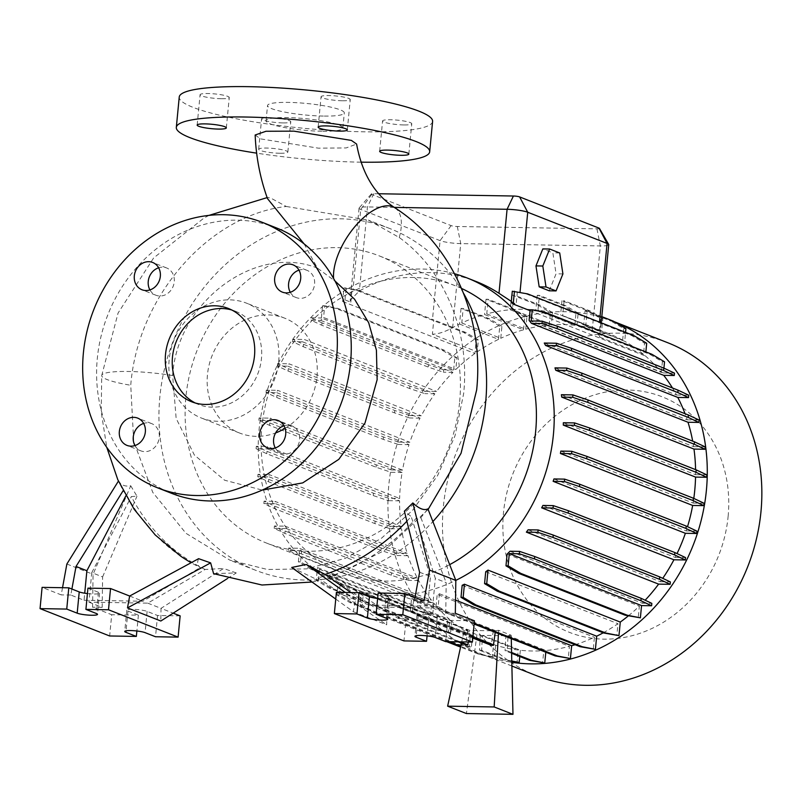 <?xml version="1.0" encoding="UTF-8"?>
<svg xmlns="http://www.w3.org/2000/svg" width="801" height="801" viewBox="0 0 801 801"><rect width="100%" height="100%" fill="white"/><g stroke="black" fill="none" stroke-linecap="round" stroke-linejoin="round"><path stroke-width="0.6" stroke-dasharray="4 3" d="M255.159 135.009L260.525 138.873L318.458 148.175L346.232 147.925L356.605 144.06M286.287 206.478L368.41 220.125L399.258 237.517C444.755 270.317 470.107 331.544 463.669 393.521L454.988 435.834L437.696 475.373L412.635 510.267L381.276 538.412L345.361 558.287L306.663 568.87L267.424 569.491L229.917 560.179L185.962 533.306L152.781 492.415L133.697 441.491L130.743 385.241C137.672 296.27 208.791 215.199 286.287 206.478L271.098 198.258L268.005 197.507L267.484 198.588M304.09 243.874L317.496 268.155L333.757 280.16A50.133 23.92 -56.9 0 1 333.586 278.478M323.324 116.075A38.568 5.807 5.5 0 1 267.534 105.532A38.568 5.807 5.5 0 1 288.52 102.398A38.568 5.807 5.5 0 1 344.31 112.931A38.568 5.807 5.5 0 1 323.324 116.075M321.862 131.254A38.568 5.807 5.5 0 1 266.072 120.711A38.568 5.807 5.5 0 1 287.058 117.577A38.568 5.807 5.5 0 1 342.848 128.11A38.568 5.807 5.5 0 1 321.862 131.254M275.294 447.929A14.658 12.816 -68.5 0 0 281.251 453.226A14.658 12.816 -68.5 0 0 299.614 439.799A14.658 12.816 -68.5 0 0 291.975 425.942A14.658 12.816 -68.5 0 0 284.005 425.772M134.948 445.566A14.658 12.816 -68.5 0 0 140.896 450.863A14.658 12.816 -68.5 0 0 159.269 437.446A14.658 12.816 -68.5 0 0 151.619 423.589A14.658 12.816 -68.5 0 0 143.649 423.419M149.937 289.932A14.658 12.816 -68.5 0 0 155.885 295.229A14.658 12.816 -68.5 0 0 174.248 281.802A14.658 12.816 -68.5 0 0 166.608 267.945A14.658 12.816 -68.5 0 0 158.638 267.774M290.282 292.285A14.658 12.816 -68.5 0 0 296.24 297.582A14.658 12.816 -68.5 0 0 314.603 284.165A14.658 12.816 -68.5 0 0 306.953 270.307A14.658 12.816 -68.5 0 0 298.993 270.137M282.803 122.903A14.658 2.203 5.5 0 1 261.597 118.898A14.658 2.203 5.5 0 1 269.577 117.707A14.658 2.203 5.5 0 1 290.773 121.712A14.658 2.203 5.5 0 1 282.803 122.903M279.879 153.261A14.658 2.203 5.5 0 1 258.673 149.256A14.658 2.203 5.5 0 1 266.653 148.065A14.658 2.203 5.5 0 1 287.849 152.07A14.658 2.203 5.5 0 1 279.879 153.261M221.276 98.723A14.658 2.203 5.5 0 1 200.08 94.718A14.658 2.203 5.5 0 1 208.05 93.527A14.658 2.203 5.5 0 1 229.256 97.532A14.658 2.203 5.5 0 1 221.276 98.723M342.267 100.756A14.658 2.203 5.5 0 1 321.071 96.751A14.658 2.203 5.5 0 1 329.041 95.559A14.658 2.203 5.5 0 1 350.247 99.564A14.658 2.203 5.5 0 1 342.267 100.756M403.794 124.936A14.658 2.203 5.5 0 1 382.588 120.931A14.658 2.203 5.5 0 1 390.568 119.739A14.658 2.203 5.5 0 1 411.764 123.744A14.658 2.203 5.5 0 1 403.794 124.936M334.968 280.981L333.757 280.16M317.496 268.155C256.04 243.294 177.241 301.406 172.636 375.419L176.15 418.422L194.393 455.088L224.59 480.21L262.257 490.092M180.656 556.144A204.876 179.184 111.5 0 1 126.468 494.688L123.104 490.753L118.508 480.96C121.191 485.216 125.276 486.818 130.743 485.776L93.076 574.317L92.586 607.208L111.699 614.727L109.657 635.974M198.618 558.677C196.966 562.492 197.517 565.456 200.27 567.559A204.876 179.184 111.5 0 1 191.159 562.723M227.544 578.492L236.255 572.935L213.597 573.656M236.255 572.935L223.579 568.48L161.021 608.36L173.196 613.145M88.921 602.162L102.168 607.368L102.618 576.91L91.765 572.645L88.921 602.162L147.774 603.153L205.136 569.471L223.579 568.48M205.136 569.471A204.876 179.184 111.5 0 1 131.334 496.6L136.961 496.189L130.743 485.776M291.734 567.458L318.868 580.505L317.887 577.741L331.914 574.547L332.375 576.67L329.932 576.35A204.876 179.184 -68.5 0 0 416.039 518.467L420.845 517.646L427.924 508.865M406.878 521.231A204.876 179.184 -68.5 0 0 411.173 516.555L404.375 511.178M195.214 402.973A50.133 43.845 -68.5 0 0 198.628 404.515A50.133 43.845 -68.5 0 0 261.456 358.598A50.133 43.845 -68.5 0 0 235.304 311.188A50.133 43.845 -68.5 0 0 231.759 309.997M276.115 227.784A142.688 124.796 -68.5 0 0 97.311 358.458A142.688 124.796 -68.5 0 0 171.744 493.386M285.096 428.335A61.707 53.967 -68.5 0 0 316.966 376.55A61.707 53.967 -68.5 0 0 284.776 318.197A61.707 53.967 -68.5 0 0 207.459 374.708A61.707 53.967 -68.5 0 0 239.639 433.061A61.707 53.967 -68.5 0 0 275.594 432.951M278.678 361.511A61.707 53.967 -68.5 0 0 246.498 303.158A61.707 53.967 -68.5 0 0 169.171 359.669A61.707 53.967 -68.5 0 0 201.361 418.012A61.707 53.967 -68.5 0 0 278.678 361.511M463.489 293.186A183.569 160.55 -68.5 0 0 389.907 228.575A183.569 160.55 -68.5 0 0 159.87 396.695A183.569 160.55 -68.5 0 0 255.629 570.282A183.569 160.55 -68.5 0 0 432.88 521.571M728.119 516.475A126.578 110.708 -68.5 0 0 627.794 390.027A126.578 110.708 -68.5 0 0 503.489 512.7A126.578 110.708 -68.5 0 0 603.814 639.138A126.578 110.708 -68.5 0 0 728.119 516.475M667.613 342.678A178.943 156.505 -68.5 0 0 443.374 506.552A178.943 156.505 -68.5 0 0 536.71 675.764M614.247 321.712A178.943 156.505 -68.5 0 0 613.035 321.231A178.943 156.505 -68.5 0 0 388.805 485.106A178.943 156.505 -68.5 0 0 482.142 654.327A178.943 156.505 -68.5 0 0 511.799 662.287M461.546 288.44A154.263 134.918 -68.5 0 0 455.178 285.717A154.263 134.918 -68.5 0 0 261.867 426.993A154.263 134.918 -68.5 0 0 342.337 572.865A154.263 134.918 -68.5 0 0 449.671 564.635M454.537 273.732A165.847 145.051 -68.5 0 0 259.053 429.757A165.847 145.051 -68.5 0 0 345.561 586.582A165.847 145.051 -68.5 0 0 455.809 580.395M459.654 401.732A154.263 134.918 -68.5 0 0 379.183 255.859A154.263 134.918 -68.5 0 0 185.882 397.126A154.263 134.918 -68.5 0 0 266.343 542.998A154.263 134.918 -68.5 0 0 459.654 401.732M87.429 593.571A10.793 1.622 -174.5 0 0 93.687 594.002A10.793 1.622 -174.5 0 0 99.564 593.12A10.793 1.622 -174.5 0 0 98.393 592.239L87.95 588.144M377.631 598.447A10.793 1.622 -174.5 0 0 383.879 598.878A10.793 1.622 -174.5 0 0 389.757 597.997A10.793 1.622 -174.5 0 0 388.595 597.115L378.152 593.02M360.971 162.162A127.269 19.164 5.5 0 1 360.42 162.162A127.269 19.164 5.5 0 1 256.64 153.151M432.6 121.432A127.269 19.164 5.5 0 1 363.344 131.795A127.269 19.164 5.5 0 1 179.244 97.031M402.112 472.49L391.128 472.3L376.009 467.203L269.547 425.361L258.873 420.335L269.867 420.515L402.112 472.49A165.847 145.051 -68.5 0 0 400.42 485.306A165.847 145.051 -68.5 0 0 399.639 498.472L388.565 498.282L388.335 500.665L373.216 495.559L266.753 453.726L256.08 448.69L267.344 448.88A165.847 145.051 111.5 0 1 267.384 446.497L399.639 498.472M563.343 422.728L695.588 474.703A165.847 145.051 -68.5 0 0 695.568 469.626M561.381 394.713L693.626 446.678A165.847 145.051 -68.5 0 0 692.685 441.131M554.973 367.869L687.218 419.844A165.847 145.051 -68.5 0 0 685.045 413.696M544.269 343.038L676.525 395.003A165.847 145.051 -68.5 0 0 672.47 387.974M529.111 320.41L661.366 372.385A165.847 145.051 -68.5 0 0 645.466 356.024L645.866 351.909M530.052 310.658L645.466 356.024M511.228 302.357L516.154 304.29L517.326 292.225L512.3 291.234M511.328 301.386L516.154 304.29M342.658 301.516L474.913 353.481L476.215 339.924L463.559 332.395L357.096 290.563L343.969 287.949L342.658 301.516A165.847 145.051 111.5 0 1 344.971 299.884L350.818 302.177L350.187 300.315L359.369 290.963A165.847 145.051 111.5 0 1 476.004 281.451M474.913 353.481A165.847 145.051 -68.5 0 0 455.829 369.471L456.95 357.767L454.808 357.727L442.152 350.197L335.689 308.365L322.553 305.752L321.381 317.997L453.626 369.972L443.584 369.802L443.353 372.185L428.235 367.078L321.772 325.246L311.098 320.21L320.67 320.38A165.847 145.051 111.5 0 1 323.574 317.496L455.829 369.471M320.67 320.38L452.925 372.345A165.847 145.051 -68.5 0 0 436.575 391.439L425.041 391.248L424.81 393.631L409.701 388.525L303.239 346.693L292.565 341.657L302.598 341.827A165.847 145.051 111.5 0 1 304.32 339.474L436.575 391.439M302.598 341.827L434.843 393.802A165.847 145.051 -68.5 0 0 421.266 415.779L409.872 415.579L409.641 417.962L394.533 412.865L288.07 371.023L277.396 365.997L287.789 366.167A165.847 145.051 111.5 0 1 289.021 363.804L421.266 415.779M287.789 366.167L420.044 418.142A165.847 145.051 -68.5 0 0 409.812 442.262L398.528 442.072L398.297 444.455L383.188 439.349L276.725 397.516L266.052 392.49L276.756 392.67A165.847 145.051 111.5 0 1 277.557 390.297L409.812 442.262M276.756 392.67L409.011 444.635A165.847 145.051 -68.5 0 0 402.523 470.107L391.349 469.917L391.128 472.3M269.867 420.515A165.847 145.051 111.5 0 1 270.277 418.142L402.523 470.107M549.216 290.803L556.064 273.802L552.87 252.846L542.828 248.901M600.88 323.484L599.569 337.071L643.483 354.332L644.555 343.198L631.899 335.669L600.88 323.484A15.429 2.323 -174.5 0 0 599.448 322.693L526.027 293.847L517.326 292.225M461.787 322.973L500.765 338.292L501.927 326.247L499.774 326.217L487.118 318.688L461.036 308.435L463.178 308.475L461.787 322.973A165.847 145.051 -68.5 0 1 484.545 314.503L523.524 329.812A165.847 145.051 -68.5 0 0 500.765 338.292M267.344 448.88L399.599 500.855A165.847 145.051 -68.5 0 0 401.211 526.487L390.237 526.297L390.007 528.68L374.898 523.584L268.435 481.741L257.762 476.715L269.306 476.905A165.847 145.051 111.5 0 1 268.956 474.512L401.211 526.487M269.306 476.905L401.551 528.88A165.847 145.051 -68.5 0 0 407.188 553.311L396.335 553.131L396.105 555.514L380.996 550.407L274.533 508.575L263.849 503.539L275.714 503.739A165.847 145.051 111.5 0 1 274.943 501.346L407.188 553.311M275.714 503.739L407.959 555.714A165.847 145.051 -68.5 0 0 417.381 578.142L406.658 577.962L406.427 580.345L391.319 575.238L284.856 533.406L274.182 528.37L286.408 528.58A165.847 145.051 111.5 0 1 285.136 526.167L417.381 578.142M286.408 528.58L418.663 580.555A165.847 145.051 -68.5 0 0 431.469 600.219L420.915 600.049L420.685 602.432L405.566 597.326L299.113 555.483L288.43 550.457L299.474 550.647L431.729 602.612L430.648 613.756L432.8 613.786L419.674 611.183L313.211 569.351L300.555 561.821L301.576 551.208A165.847 145.051 111.5 0 1 299.214 548.254L431.469 600.219M301.576 551.208L433.822 603.173A165.847 145.051 -68.5 0 0 449.711 619.533L448.48 632.319L450.633 632.359L437.506 629.746L331.043 587.914L318.387 580.385L319.459 569.261A165.847 145.051 111.5 0 1 317.466 567.569L449.711 619.533M319.459 569.261L451.704 621.226A165.847 145.051 -68.5 0 0 470.467 634.262L469.256 646.898L471.409 646.928L458.272 644.324L351.809 602.482L339.153 594.963L340.265 583.428A165.847 145.051 111.5 0 1 338.222 582.287L470.467 634.262M340.265 583.428L472.51 635.403A165.847 145.051 -68.5 0 0 486.938 642.142A165.847 145.051 -68.5 0 0 493.546 644.525L492.335 657.03L494.487 657.07L481.361 654.457L460.735 646.357M448.82 641.671L374.898 612.625L362.242 605.095L363.384 593.221A165.847 145.051 111.5 0 1 361.291 592.55L493.546 644.525M363.384 593.221L495.629 645.195A165.847 145.051 -68.5 0 0 518.227 650.042L517.035 662.437M458.112 641.831L397.446 617.992L384.79 610.462L386.933 610.502L388.115 598.307A165.847 145.051 111.5 0 1 385.982 598.067L467.734 630.197L464.37 629.746L476.925 634.682L480.33 635.143L518.227 650.042M388.115 598.307L469.857 630.437L468.255 642.002M472.79 638.047L423.018 618.482L410.362 610.963L412.505 610.993L413.706 598.507A165.847 145.051 111.5 0 1 411.544 598.677L493.286 630.808L469.857 630.437M413.706 598.507L495.469 630.637L495.228 632.359M511.589 652.485L507.213 650.762L508.054 635.583L511.198 635.253L498.643 630.327L495.469 630.637M508.054 635.583L545.962 650.472A165.847 145.051 -68.5 0 0 569.441 646.347L568.269 658.512M474.212 623.288L450.833 614.107L438.177 606.577L439.409 593.771A165.847 145.051 111.5 0 1 437.196 594.372L569.441 646.347M439.409 593.771L455.529 600.109M575.108 644.725A165.847 145.051 -68.5 0 0 594.422 637.266L593.261 649.311M462.167 585.291L594.422 637.266M603.233 632.81A165.847 145.051 -68.5 0 0 617.961 623.709L616.82 635.593M485.716 571.734L617.961 623.709M628.395 615.839A165.847 145.051 -68.5 0 0 639.358 606.087L638.227 617.791M507.103 554.122L639.358 606.087M510.017 551.238L642.262 603.213A165.847 145.051 -68.5 0 0 645.145 600.219M528.089 529.791L660.334 581.756A165.847 145.051 -68.5 0 0 662.737 578.332M542.898 505.441L675.143 557.416A165.847 145.051 -68.5 0 0 677.035 553.581M553.932 478.948L686.177 530.923A165.847 145.051 -68.5 0 0 687.518 526.688M560.82 451.093L693.075 503.068A165.847 145.051 -68.5 0 0 693.796 498.412M601.221 322.813L599.569 337.071C600.46 336.27 598.027 333.897 592.259 329.962A165.847 145.051 -68.5 0 0 585.731 325.977L624.71 341.296L625.571 332.375M643.483 354.332A165.847 145.051 -68.5 0 0 624.71 341.296M486.758 313.892L525.736 329.211L526.908 317.046L524.765 317.016L512.109 309.486L486.017 299.234L488.169 299.274L486.758 313.892A165.847 145.051 -68.5 0 1 510.247 309.767L549.226 325.086A165.847 145.051 -68.5 0 0 525.736 329.211M613.276 321.141L611.123 321.101L585.04 310.848L583.689 324.836A165.847 145.051 -68.5 0 0 569.271 318.107A165.847 145.051 -68.5 0 0 562.662 315.714L601.641 331.033L602.843 318.528L600.7 318.488L588.044 310.958L561.952 300.715L564.104 300.745L562.662 315.714M583.689 324.836L622.667 340.155A165.847 145.051 -68.5 0 0 608.249 333.416A165.847 145.051 -68.5 0 0 601.641 331.033M537.972 310.197L576.95 325.516L578.142 313.121L575.999 313.091L563.343 305.561L537.251 295.309L539.403 295.349L537.972 310.197A165.847 145.051 -68.5 0 1 560.57 315.043L599.548 330.362A165.847 145.051 -68.5 0 0 576.95 325.516M511.779 661.386L503.909 659.824L506.062 659.864L481.641 650.262L482.462 635.393L505.892 635.754L543.789 650.652L542.607 662.928M482.462 635.393L520.36 650.282A165.847 145.051 -68.5 0 0 543.789 650.652M537.251 295.309L535.849 309.957A165.847 145.051 -68.5 0 0 512.42 309.587L551.398 324.906L552.58 312.63L550.427 312.59L537.771 305.061L511.689 294.818L513.831 294.848L512.42 309.587M535.849 309.957L574.828 325.276A165.847 145.051 -68.5 0 0 551.398 324.906M461.036 308.435L459.524 324.045A165.847 145.051 -68.5 0 0 452.635 327.619C445.136 331.824 438.387 334.037 432.39 334.237L477.226 351.849L478.367 339.964L476.215 339.924M459.524 324.045L498.502 339.364A165.847 145.051 -68.5 0 0 477.226 351.849M394.252 207.389L367.459 206.938A15.429 2.323 -174.5 0 0 359.168 207.96A15.429 2.323 -174.5 0 0 359.058 208.19A15.429 2.323 -174.5 0 0 360.73 209.441L440.079 240.62A15.429 2.323 -174.5 0 0 460.725 243.594L600.35 245.937A15.429 2.323 -174.5 0 0 608.74 244.675M585.04 310.848L587.183 310.888L585.731 325.977M561.952 300.715L560.57 315.043M511.689 294.818L510.247 309.767M486.017 299.234L484.545 314.503M350.818 302.177L352.07 289.171L359.068 290.593L432.49 319.449A15.429 2.323 -174.5 0 0 433.782 319.889L432.39 334.237M481.641 650.262L479.489 650.232L480.33 635.143M507.213 650.762L505.061 650.732L505.892 635.754M511.278 638.667L511.198 635.253M476.925 634.682L466.422 713.551M467.734 630.197L465.711 644.815M461.436 643.133L464.37 629.746M498.643 630.327L498.452 633.621M493.286 630.808L491.283 645.316M329.932 576.35L373.636 606.948L432.5 607.939L445.746 613.145L446.207 582.687L435.344 578.412L416.039 518.467M432.5 607.939L435.344 578.412M414.998 597.456L414.377 600.82L427.624 606.027L430.467 576.5L411.173 516.555M419.614 572.234L430.467 576.5M474.452 620.815L447.759 620.375L437.316 616.269A10.793 1.622 -174.5 0 0 425.301 614.287A10.793 1.622 -174.5 0 0 416.981 615.068A10.793 1.622 -174.5 0 0 418.152 615.949L428.595 620.044L406.007 619.664L403.954 640.92M428.595 620.044L427.073 635.864M447.759 620.375L445.706 641.621M335.749 599.068L353.351 611.714L355.524 599.829L336.4 592.319M353.351 611.714L386.693 624.81L386.883 612.154L331.914 574.547M406.007 619.664L373.636 606.948M423.959 600.98L414.377 600.82M350.948 592.56L368.77 605.035L427.624 606.027M368.77 605.035L355.524 599.829L345.261 592.46M455.328 613.306L445.746 613.145M317.887 577.741L386.693 624.81M420.845 517.646L446.207 582.687M71.9 589.035L70.798 595.043L84.045 600.249L84.726 593.211M62.528 587.714L61.216 594.883L42.093 587.373M66.863 564.014L93.076 574.317M180.145 615.869L157.557 615.498L147.114 611.393A10.793 1.622 -174.5 0 0 135.109 609.411A10.793 1.622 -174.5 0 0 126.788 610.192A10.793 1.622 -174.5 0 0 127.95 611.073L138.393 615.168L111.699 614.727M138.393 615.168L136.871 630.988M157.557 615.498L155.514 636.745M102.168 607.368L92.586 607.208M147.774 603.153L161.021 608.36L160.831 621.015M91.765 572.645L131.334 496.6M84.045 600.249L142.908 601.241L200.27 567.559M125.857 495.859L126.468 494.688M129.662 596.034L142.908 601.241M70.798 595.043L61.216 594.883M102.618 576.91L136.961 496.189M599.438 228.385A4.626 0.701 5.5 0 1 596.935 228.846L457.311 226.493A4.626 0.701 5.5 0 1 451.123 225.602L371.774 194.423A4.626 0.701 5.5 0 1 371.304 193.982A4.626 0.701 5.5 0 1 373.787 193.672L378.783 193.752M498.502 339.364L499.774 326.217M523.524 329.812L524.765 317.016M549.226 325.086L550.427 312.59M574.828 325.276L575.999 313.091M599.548 330.362L600.7 318.488M622.667 340.155L623.779 328.63L611.123 321.101M625.931 328.66L623.779 328.63M646.697 343.239L644.555 343.198M661.366 372.385L662.387 361.762L649.731 354.242L543.268 312.4L530.132 309.797M664.53 361.802L662.387 361.762M674.502 373.126L663.458 372.946L663.919 368.14M676.525 395.003L688.75 395.213M687.218 419.844L699.083 420.044M693.626 446.678L705.18 446.878M695.588 474.703L706.852 474.893M693.075 503.068L704.059 503.258M686.177 530.923L696.88 531.103M675.143 557.416L685.536 557.586M660.334 581.756L670.367 581.927M642.262 603.213L651.834 603.373M545.962 650.472L545.791 652.224M520.36 650.282L519.759 656.51M495.629 645.195L494.487 657.07M472.51 635.403L471.409 646.928M451.704 621.226L450.633 632.359M433.822 603.173L432.8 613.786M431.729 602.612L420.685 602.432M418.663 580.555L406.427 580.345M407.959 555.714L396.105 555.514M401.551 528.88L390.007 528.68M399.599 500.855L388.335 500.665M409.011 444.635L398.297 444.455M420.044 418.142L409.641 417.962M434.843 393.802L424.81 393.631M452.925 372.345L443.353 372.185M453.626 369.972L454.808 357.727M562.913 273.912L556.064 273.802M559.719 252.966L552.87 252.846M410.362 610.963L411.544 598.677M423.018 618.482L425.161 618.522L412.505 610.993M472.86 637.266L425.161 618.522M384.79 610.462L385.982 598.067M397.446 617.992L399.599 618.022L386.933 610.502M460.265 641.871L399.599 618.022M511.599 653.296L505.061 650.732M503.909 659.824L479.489 650.232M511.779 660.995L506.062 659.864M456.95 357.767L444.295 350.237L337.832 308.395L324.705 305.792L323.574 317.496M443.584 369.802L428.465 364.695L428.235 367.078M428.465 364.695L322.002 322.863L321.772 325.246M322.002 322.863L311.329 317.827L311.098 320.21M324.705 305.792L322.553 305.752M311.329 317.827L321.381 317.997M444.295 350.237L442.152 350.197M337.832 308.395L335.689 308.365M602.843 318.528L590.187 310.998L564.104 300.745M590.187 310.998L588.044 310.958M478.367 339.964L465.711 332.435L433.782 319.889M352.07 289.171L346.112 287.99L344.971 299.884M465.711 332.435L463.559 332.395M359.068 290.593L357.096 290.563M346.112 287.99L343.969 287.949M552.58 312.63L539.924 305.101L513.831 294.848M539.924 305.101L537.771 305.061M474.132 624.069L448.68 614.067L436.024 606.537L437.196 594.372M448.68 614.067L450.833 614.107M436.024 606.537L438.177 606.577M469.256 646.898L456.129 644.284L349.667 602.452L337.001 594.923L338.222 582.287M456.129 644.284L458.272 644.324M349.667 602.452L351.809 602.482M337.001 594.923L339.153 594.963M406.658 577.962L391.549 572.855L285.086 531.023L274.413 525.987L285.136 526.167M391.549 572.855L391.319 575.238M285.086 531.023L284.856 533.406M274.413 525.987L274.182 528.37M391.349 469.917L376.24 464.82L269.777 422.978L259.103 417.952L270.277 418.142M376.24 464.82L376.009 467.203M269.777 422.978L269.547 425.361M259.103 417.952L258.873 420.335M420.915 600.049L405.797 594.943L299.334 553.101L288.66 548.074L299.214 548.254M430.648 613.756L419.674 611.183M417.521 611.153L311.058 569.311L313.211 569.351M311.058 569.311L298.403 561.781L300.555 561.821M288.66 548.074L288.43 550.457M298.403 561.781L299.474 550.647M405.797 594.943L405.566 597.326M299.334 553.101L299.113 555.483M578.142 313.121L565.486 305.602L539.403 295.349M565.486 305.602L563.343 305.561M390.237 526.297L375.128 521.191L268.665 479.358L257.992 474.332L268.956 474.512M375.128 521.191L374.898 523.584M268.665 479.358L268.435 481.741M257.992 474.332L257.762 476.715M409.872 415.579L394.763 410.482L288.3 368.64L277.627 363.614L289.021 363.804M394.763 410.482L394.533 412.865M288.3 368.64L288.07 371.023M277.627 363.614L277.396 365.997M663.458 372.946L531.213 320.971M651.874 354.272L649.731 354.242M545.411 312.44L543.268 312.4M448.48 632.319L435.354 629.716L328.891 587.874L316.235 580.355L317.466 567.569M435.354 629.716L437.506 629.746M328.891 587.874L331.043 587.914M316.235 580.355L318.387 580.385M634.042 335.709L631.899 335.669M527.579 293.877L526.027 293.847M396.335 553.131L381.216 548.024L274.763 506.192L264.08 501.156L274.943 501.346M381.216 548.024L380.996 550.407M274.763 506.192L274.533 508.575M264.08 501.156L263.849 503.539M398.528 442.072L383.419 436.966L276.956 395.133L266.282 390.107L277.557 390.297M383.419 436.966L383.188 439.349M276.956 395.133L276.725 397.516M266.282 390.107L266.052 392.49M526.908 317.046L514.252 309.516L488.169 299.274M514.252 309.516L512.109 309.486M601.811 316.635L587.183 310.888M446.668 641.641L372.745 612.585L360.09 605.065L361.291 592.55M492.335 657.03L479.208 654.427L460.565 647.098M479.208 654.427L481.361 654.457M372.745 612.585L374.898 612.625M360.09 605.065L362.242 605.095M425.041 391.248L409.932 386.142L303.469 344.31L292.796 339.274L304.32 339.474M409.932 386.142L409.701 388.525M303.469 344.31L303.239 346.693M292.796 339.274L292.565 341.657M388.565 498.282L373.446 493.176L266.983 451.343L256.31 446.307L267.384 446.497M373.446 493.176L373.216 495.559M266.983 451.343L266.753 453.726M256.31 446.307L256.08 448.69M501.927 326.247L489.261 318.728L463.178 308.475M489.261 318.728L487.118 318.688M394.853 207.779A50.133 23.92 -56.9 0 1 399.258 237.517M172.626 375.539A50.133 7.519 -174.4 0 0 169.462 375.028A50.133 7.519 -174.4 0 0 164.646 374.337A50.133 7.519 -174.4 0 0 159.91 373.727A50.133 7.519 -174.4 0 0 155.204 373.196A50.133 7.519 -174.4 0 0 150.087 372.695A50.133 7.519 -174.4 0 0 145.381 372.295A50.133 7.519 -174.4 0 0 140.385 371.954A50.133 7.519 -174.4 0 0 135.87 371.714A50.133 7.519 -174.4 0 0 101.717 375.519A50.133 7.519 -174.4 0 0 107.134 379.574A50.133 7.519 -174.4 0 0 130.743 385.261M98.393 592.239L96.35 613.496M388.595 597.115L386.543 618.372M599.498 322.132L599.448 322.693M457.311 226.493L460.725 243.594L452.635 327.619M596.935 228.846L600.35 245.937L592.259 329.962M371.774 194.423L360.73 209.441L353.031 289.391M451.123 225.602L440.079 240.62L432.49 319.449M373.787 193.672L367.459 206.938L359.369 290.963M418.152 615.949L416.25 635.684M437.316 616.269L435.273 637.516M127.95 611.073L126.057 630.808M147.114 611.393L145.071 632.64M266.072 120.711L267.534 105.532M281.251 453.226L267.334 447.759M140.896 450.863L126.979 445.396M155.885 295.229L141.967 289.752M296.24 297.582L282.312 292.115M258.673 149.256L261.597 118.898M197.156 125.086L200.08 94.718M318.147 127.119L321.071 96.751M379.664 151.289L382.588 120.931M428.135 509.406L384.66 550.367L332.375 576.67M209.041 215.369L203.985 218.032L153.622 257.982L118.067 313.051L101.717 375.519L101.216 411.994L106.783 447.369M312.02 582.027L318.868 580.505M198.628 404.515L191.669 401.782M284.776 318.197L246.498 303.158M389.907 228.575L368.41 220.125M614.207 321.692L613.035 321.231M455.178 285.717L379.183 255.859M99.564 593.12L97.512 614.367M389.757 597.997L387.714 619.243M486.938 642.142L345.561 586.582M608.249 333.416L569.271 318.107M359.058 208.19L350.187 300.315M416.981 615.068L414.938 636.324M126.788 610.192L124.736 631.448M371.304 193.982L359.168 207.96M342.337 572.865L266.343 542.998M511.889 666.011L482.142 654.327M255.629 570.282L229.917 560.179M239.639 433.061L201.361 418.012M235.304 311.188L228.345 308.455M267.134 197.607L268.005 197.507M408.84 154.102L411.764 123.744M347.324 129.922L350.247 99.564M226.333 127.89L229.256 97.532M287.849 152.07L290.773 121.712M306.953 270.307L293.036 264.841M166.608 267.945L152.691 262.478M151.619 423.589L137.702 418.122M291.975 425.942L278.047 420.475M342.848 128.11L344.31 112.931"/><path stroke-width="1.2" d="M333.586 278.478A50.133 23.92 -56.9 0 1 354.172 227.484A50.133 23.92 -56.9 0 1 392.75 206.698A50.133 23.92 -56.9 0 1 394.853 207.779C374.708 194.653 361.962 173.416 356.605 144.06L351.379 140.405L293.947 131.154L266.002 131.264L255.159 135.009C256.06 157.076 260.165 178.263 267.484 198.588L304.09 243.874M259.684 433.892A14.658 12.816 -68.5 0 0 267.334 447.759A14.658 12.816 -68.5 0 0 285.697 434.332A14.658 12.816 -68.5 0 0 278.047 420.475A14.658 12.816 -68.5 0 0 259.684 433.892M284.005 425.772A14.658 12.816 -68.5 0 0 273.602 439.369A14.658 12.816 -68.5 0 0 275.294 447.929M119.339 431.539A14.658 12.816 -68.5 0 0 126.979 445.396A14.658 12.816 -68.5 0 0 145.341 431.979A14.658 12.816 -68.5 0 0 137.702 418.122A14.658 12.816 -68.5 0 0 119.339 431.539M143.649 423.419A14.658 12.816 -68.5 0 0 133.256 437.006A14.658 12.816 -68.5 0 0 134.948 445.566M134.318 275.894A14.658 12.816 -68.5 0 0 141.967 289.752A14.658 12.816 -68.5 0 0 160.33 276.335A14.658 12.816 -68.5 0 0 152.691 262.478A14.658 12.816 -68.5 0 0 134.318 275.894M158.638 267.774A14.658 12.816 -68.5 0 0 148.245 281.371A14.658 12.816 -68.5 0 0 149.937 289.932M274.673 278.257A14.658 12.816 -68.5 0 0 282.312 292.115A14.658 12.816 -68.5 0 0 300.675 278.698A14.658 12.816 -68.5 0 0 293.036 264.841A14.658 12.816 -68.5 0 0 274.673 278.257M298.993 270.137A14.658 12.816 -68.5 0 0 288.59 283.724A14.658 12.816 -68.5 0 0 290.282 292.285M218.353 129.081A14.658 2.203 5.5 0 1 197.156 125.086A14.658 2.203 5.5 0 1 205.126 123.885A14.658 2.203 5.5 0 1 226.333 127.89A14.658 2.203 5.5 0 1 218.353 129.081M339.344 131.114A14.658 2.203 5.5 0 1 318.147 127.119A14.658 2.203 5.5 0 1 326.117 125.917A14.658 2.203 5.5 0 1 347.324 129.922A14.658 2.203 5.5 0 1 339.344 131.114M400.87 155.294A14.658 2.203 5.5 0 1 379.664 151.289A14.658 2.203 5.5 0 1 387.644 150.097A14.658 2.203 5.5 0 1 408.84 154.102A14.658 2.203 5.5 0 1 400.87 155.294M262.257 490.092L302.708 482.903L338.813 459.343L364.986 423.078L377.141 379.704L376.41 350.157L368.68 322.763L354.533 299.163L334.968 280.981M191.159 562.723A204.876 179.184 111.5 0 1 180.656 556.144L155.234 534.968L134.077 509.186L117.787 479.669L106.783 447.369M312.02 582.027L261.977 585.01L213.597 573.656L210.643 562.873L198.618 558.677L129.662 596.034L127.489 607.909L160.831 621.015L227.544 578.492M472.4 642.072L445.706 641.621L435.273 637.516A10.793 1.622 -174.5 0 0 423.258 635.533A10.793 1.622 -174.5 0 0 414.938 636.324A10.793 1.622 -174.5 0 0 416.109 637.195L426.543 641.301L403.954 640.92L334.357 613.566L356.936 613.946L367.379 618.052A10.793 1.622 -174.5 0 0 381.837 620.124A10.793 1.622 -174.5 0 0 387.714 619.243A10.793 1.622 -174.5 0 0 386.543 618.372L376.1 614.267L402.793 614.717L472.4 642.072L474.452 620.815L455.328 613.306L455.819 580.415L427.924 508.865C424.14 510.748 419.123 508.775 412.845 502.938L404.375 511.178L419.614 572.234L414.998 597.456M335.749 599.068L291.734 567.458L306.292 564.475L325.056 574.427A204.876 179.184 -68.5 0 0 406.878 521.231M165.517 354.372A50.133 43.845 -68.5 0 0 191.669 401.782A50.133 43.845 -68.5 0 0 254.498 355.864A50.133 43.845 -68.5 0 0 228.345 308.455A50.133 43.845 -68.5 0 0 165.517 354.372M231.759 309.997A50.133 43.845 -68.5 0 0 172.475 357.106A50.133 43.845 -68.5 0 0 195.214 402.973M157.817 487.919L171.744 493.386A142.688 124.796 -68.5 0 0 350.548 362.713A142.688 124.796 -68.5 0 0 276.115 227.784L262.197 222.308A142.688 124.796 -68.5 0 0 83.384 352.991A142.688 124.796 -68.5 0 0 157.817 487.919A142.688 124.796 -68.5 0 0 336.63 357.246A142.688 124.796 -68.5 0 0 262.197 222.308M432.88 521.571A183.569 160.55 -68.5 0 0 485.666 402.162A183.569 160.55 -68.5 0 0 463.489 293.186M511.889 666.011L536.71 675.764A178.943 156.505 -68.5 0 0 760.95 511.889A178.943 156.505 -68.5 0 0 667.613 342.678L614.207 321.692M511.799 662.287A178.943 156.505 -68.5 0 0 706.382 490.442A178.943 156.505 -68.5 0 0 614.247 321.712M449.671 564.635A154.263 134.918 -68.5 0 0 535.639 431.589A154.263 134.918 -68.5 0 0 461.546 288.44M455.809 580.395A165.847 145.051 -68.5 0 0 553.391 434.693A165.847 145.051 -68.5 0 0 466.883 277.867A165.847 145.051 -68.5 0 0 454.537 273.732M91.634 615.248A10.793 1.622 -174.5 0 0 97.512 614.367A10.793 1.622 -174.5 0 0 96.35 613.496L85.907 609.391L108.495 609.771L178.102 637.125L155.514 636.745L145.071 632.64A10.793 1.622 -174.5 0 0 133.056 630.657A10.793 1.622 -174.5 0 0 124.736 631.448A10.793 1.622 -174.5 0 0 125.907 632.319L136.35 636.425L109.657 635.974L40.05 608.62L66.743 609.07L77.186 613.176A10.793 1.622 -174.5 0 0 91.634 615.248M256.64 153.151A127.269 19.164 5.5 0 1 176.32 127.389A127.269 19.164 5.5 0 1 245.577 117.026A127.269 19.164 5.5 0 1 429.676 151.79A127.269 19.164 5.5 0 1 360.971 162.162M176.32 127.389L179.244 97.031A127.269 19.164 5.5 0 1 248.5 86.668A127.269 19.164 5.5 0 1 432.6 121.432L429.676 151.79M693.796 498.412A165.847 145.051 -68.5 0 0 694.757 490.252A165.847 145.051 -68.5 0 0 695.548 477.086L706.622 477.276L706.852 474.893L696.179 469.867L589.716 428.024L574.607 422.918L563.343 422.728A165.847 145.051 111.5 0 1 563.303 425.121L695.548 477.086M695.568 469.626A165.847 145.051 -68.5 0 0 693.976 449.071L704.95 449.261L705.18 446.878L694.497 441.842L588.034 400.009L572.925 394.903L561.381 394.713A165.847 145.051 111.5 0 1 561.731 397.106L693.976 449.071M692.685 441.131A165.847 145.051 -68.5 0 0 687.999 422.247L698.852 422.427L699.083 420.044L688.409 415.018L581.947 373.176L566.828 368.07L554.973 367.869A165.847 145.051 111.5 0 1 555.744 370.272L687.999 422.247M685.045 413.696A165.847 145.051 -68.5 0 0 677.796 397.416L688.52 397.596L688.75 395.213L678.077 390.187L571.614 348.345L556.505 343.239L544.269 343.038A165.847 145.051 111.5 0 1 545.551 345.441L677.796 397.416M672.47 387.974A165.847 145.051 -68.5 0 0 663.719 375.339L674.272 375.509L674.502 373.126L663.829 368.1L557.366 326.257L542.247 321.161L531.213 320.971L532.285 309.827L530.132 309.797L529.111 320.41A165.847 145.051 111.5 0 1 531.463 323.364L663.719 375.339M645.866 351.909L646.697 343.239L634.042 335.709L527.579 293.877L512.3 291.234L511.228 302.357A165.847 145.051 111.5 0 1 513.221 304.05L530.052 310.658M466.883 277.867L476.004 281.451A165.847 145.051 111.5 0 1 498.993 293.306L511.328 301.386M539.173 286.848L549.216 290.803L556.064 290.913L562.913 273.912L559.719 252.966L549.666 249.021L542.828 248.901L535.969 265.902L539.173 286.848L546.012 286.968L556.064 290.913M601.221 322.813L608.74 244.675A15.429 2.323 -174.5 0 0 608.68 244.425A15.429 2.323 -174.5 0 0 607.078 243.434L527.729 212.245A15.429 2.323 -174.5 0 0 507.083 209.281L394.252 207.389M455.529 600.109L571.654 645.736A165.847 145.051 -68.5 0 0 575.108 644.725M464.43 584.219A165.847 145.051 111.5 0 1 462.167 585.291L461.016 597.336L463.158 597.376L464.43 584.219L596.675 636.194A165.847 145.051 -68.5 0 0 603.233 632.81M488.019 570.102A165.847 145.051 111.5 0 1 485.716 571.734L484.565 583.629L486.718 583.659L488.019 570.102L620.274 622.077A165.847 145.051 -68.5 0 0 628.395 615.839M510.017 551.238A165.847 145.051 111.5 0 1 507.103 554.122L505.982 565.826L508.124 565.856L509.306 553.611L641.561 605.586L651.603 605.756L651.834 603.373L641.16 598.337L534.698 556.505L519.589 551.398L510.017 551.238M645.145 600.219A165.847 145.051 -68.5 0 0 658.612 584.119L670.137 584.309L670.367 581.927L659.694 576.9L553.231 535.058L538.122 529.952L528.089 529.791A165.847 145.051 111.5 0 1 526.367 532.144L658.612 584.119M662.737 578.332A165.847 145.051 -68.5 0 0 673.921 559.779L685.316 559.969L685.536 557.586L674.863 552.56L568.4 510.728L553.291 505.621L542.898 505.441A165.847 145.051 111.5 0 1 541.666 507.814L673.921 559.779M677.035 553.581A165.847 145.051 -68.5 0 0 685.376 533.296L696.66 533.486L696.88 531.103L686.207 526.067L579.744 484.235L564.635 479.128L553.932 478.948A165.847 145.051 111.5 0 1 553.131 481.321L685.376 533.296M687.518 526.688A165.847 145.051 -68.5 0 0 692.655 505.451L703.829 505.641L704.059 503.258L693.386 498.222L586.923 456.39L571.814 451.283L560.82 451.093A165.847 145.051 111.5 0 1 560.41 453.476L692.655 505.451M461.436 643.133L447.629 706.172L466.422 713.551L512.97 714.332L511.278 638.667M447.629 706.172L494.177 706.953L512.97 714.332M498.452 633.621L494.177 706.953M495.228 632.359L493.426 645.346L472.86 637.266M472.79 638.047L491.283 645.316L493.426 645.346M468.255 642.002L467.864 644.855L460.265 641.871M458.112 641.831L465.711 644.815L467.864 644.855M427.073 635.864L426.543 641.301M376.1 614.267L378.152 593.02L404.845 593.461L423.959 600.98L429.606 570.112L455.819 580.415M404.845 593.461L402.793 614.717M334.357 613.566L336.4 592.319L358.988 592.69L369.431 596.795A10.793 1.622 -174.5 0 0 377.631 598.447M358.988 592.69L356.936 613.946M325.056 574.427L350.948 592.56M345.261 592.46L306.292 564.475M429.606 570.112L412.845 502.938M84.726 593.211L86.888 570.733L125.857 495.859M71.9 589.035L76.025 566.457L86.888 570.733M40.05 608.62L42.093 587.373L68.786 587.814L79.229 591.919A10.793 1.622 -174.5 0 0 87.429 593.571M68.786 587.814L66.743 609.07M118.418 481.101L66.863 564.014L62.528 587.714M136.871 630.988L136.35 636.425M173.196 613.145L180.145 615.869L178.102 637.125M85.907 609.391L87.95 588.144L110.538 588.525L108.495 609.771M110.538 588.525L129.662 596.034M127.489 607.909L210.643 562.873M76.025 566.457L123.104 490.753M378.783 193.752L513.411 196.015A4.626 0.701 5.5 0 1 519.609 196.906L598.958 228.095A4.626 0.701 5.5 0 1 599.438 228.385L608.68 244.425M625.571 332.375L625.931 328.66L613.276 321.141L601.811 316.635M663.919 368.14L664.53 361.802L651.874 354.272L545.411 312.44L532.285 309.827M641.561 605.586L640.379 617.831L627.253 615.228L520.79 573.386L508.124 565.856M505.982 565.826L518.637 573.346L625.1 615.188L640.379 617.831M620.274 622.077L618.963 635.634L605.836 633.03L499.373 591.188L486.718 583.659M484.565 583.629L497.221 591.148L603.684 632.99L618.963 635.634M596.675 636.194L595.413 649.341L582.277 646.737L475.814 604.895L463.158 597.376M461.016 597.336L473.671 604.865L580.134 646.697L595.413 649.341M571.654 645.736L570.422 658.542L557.296 655.939L474.212 623.288M474.132 624.069L555.143 655.899L570.422 658.542M545.791 652.224L544.76 662.968L531.624 660.354L511.589 652.485M511.599 653.296L529.481 660.324L544.76 662.968M519.759 656.51L519.188 662.467L511.779 660.995M511.779 661.386L519.188 662.467M275.594 432.951A61.707 53.967 -68.5 0 0 285.096 428.335M549.666 249.021L542.818 266.022L535.969 265.902M542.818 266.022L546.012 286.968M529.481 660.324L531.624 660.354M698.852 422.427L688.179 417.401L581.716 375.559L566.597 370.452L555.744 370.272M688.179 417.401L688.409 415.018M581.716 375.559L581.947 373.176M566.597 370.452L566.828 368.07M696.66 533.486L685.976 528.45L579.513 486.618L564.405 481.511L553.131 481.321M685.976 528.45L686.207 526.067M579.513 486.618L579.744 484.235M564.405 481.511L564.635 479.128M625.1 615.188L627.253 615.228M518.637 573.346L520.79 573.386M651.603 605.756L640.93 600.73L534.467 558.888L519.358 553.781L509.306 553.611M519.358 553.781L519.589 551.398M640.93 600.73L641.16 598.337M534.467 558.888L534.698 556.505M703.829 505.641L693.155 500.605L586.692 458.773L571.584 453.666L560.41 453.476M693.155 500.605L693.386 498.222M586.692 458.773L586.923 456.39M571.584 453.666L571.814 451.283M688.52 397.596L677.846 392.57L571.383 350.728L556.274 345.621L545.551 345.441M677.846 392.57L678.077 390.187M571.383 350.728L571.614 348.345M556.274 345.621L556.505 343.239M555.143 655.899L557.296 655.939M674.272 375.509L663.598 370.483L557.136 328.65L542.027 323.544L531.463 323.364M663.598 370.483L663.829 368.1M557.136 328.65L557.366 326.257M542.027 323.544L542.247 321.161M706.622 477.276L695.949 472.25L589.486 430.407L574.377 425.301L563.303 425.121M695.949 472.25L696.179 469.867M589.486 430.407L589.716 428.024M574.377 425.301L574.607 422.918M670.137 584.309L659.463 579.283L553 537.441L537.892 532.335L526.367 532.144M659.463 579.283L659.694 576.9M553 537.441L553.231 535.058M537.892 532.335L538.122 529.952M514.452 291.264L513.221 304.05M704.95 449.261L694.267 444.225L587.814 402.392L572.695 397.286L561.731 397.106M694.267 444.225L694.497 441.842M587.814 402.392L588.034 400.009M572.695 397.286L572.925 394.903M685.316 559.969L674.632 554.943L568.169 513.111L553.06 508.004L541.666 507.814M674.632 554.943L674.863 552.56M568.169 513.111L568.4 510.728M553.06 508.004L553.291 505.621M603.684 632.99L605.836 633.03M497.221 591.148L499.373 591.188M580.134 646.697L582.277 646.737M473.671 604.865L475.814 604.895M460.565 647.098L446.668 641.641M460.735 646.357L448.82 641.671M598.958 228.095L607.078 243.434L599.498 322.132M519.609 196.906L527.729 212.245L520.009 292.365M513.411 196.015L507.083 209.281L498.993 293.306M416.25 635.684L416.109 637.195M369.431 596.795L367.379 618.052M79.229 591.919L77.186 613.176M126.057 630.808L125.907 632.319M428.135 509.406L461.056 453.266L476.645 390.027C484.285 317.907 452.555 244.695 394.853 207.779M209.041 215.369L267.134 197.607"/></g></svg>
